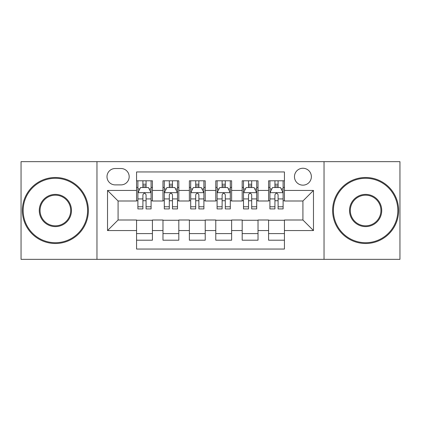 <?xml version="1.0" encoding="UTF-8"?>
<svg xmlns="http://www.w3.org/2000/svg" width="421" height="421" viewBox="0 0 421 421"><rect width="100%" height="100%" fill="white"/><g stroke="black" fill="none" stroke-linecap="round" stroke-linejoin="round"><path stroke-width="0.63" d="M302.915 168.253A8.452 8.452 0 0 0 294.463 176.704A8.452 8.452 0 0 0 302.915 185.151A8.452 8.452 0 0 0 311.366 176.704A8.452 8.452 0 0 0 302.915 168.253M324.038 259.347L399.95 259.347L399.95 161.653L324.038 161.653L324.038 259.347L96.962 259.347L96.962 161.653L21.05 161.653L21.05 259.347L96.962 259.347M284.433 180.793L268.587 180.793L268.587 190.434L258.026 190.434L258.026 200.996L268.587 200.996L268.587 190.434M258.026 190.434L258.026 180.793L242.186 180.793L242.186 190.434L231.624 190.434L231.624 200.996L242.186 200.996L242.186 190.434M231.624 190.434L231.624 180.793L215.778 180.793L215.778 190.434L205.222 190.434L205.222 200.996L215.778 200.996L215.778 190.434M205.222 190.434L205.222 180.793L189.376 180.793L189.376 190.434L178.814 190.434L178.814 200.996L189.376 200.996L189.376 190.434M178.814 190.434L178.814 180.793L162.974 180.793L162.974 200.996L152.413 200.996L152.413 180.793L136.567 180.793M136.567 240.207L152.413 240.207L152.413 220.004L162.974 220.004L162.974 240.207L178.814 240.207L178.814 220.004L189.376 220.004L189.376 230.566L178.814 230.566M189.376 230.566L189.376 240.207L205.222 240.207L205.222 220.004L215.778 220.004L215.778 230.566L205.222 230.566M215.778 230.566L215.778 240.207L231.624 240.207L231.624 220.004L242.186 220.004L242.186 230.566L231.624 230.566M242.186 230.566L242.186 240.207L258.026 240.207L258.026 220.004L268.587 220.004L268.587 230.566L258.026 230.566M115.18 184.887L120.99 184.887A8.183 8.183 0 0 0 129.173 176.704A8.183 8.183 0 0 0 120.99 168.516L115.18 168.516A8.183 8.183 0 0 0 106.997 176.704A8.183 8.183 0 0 0 115.18 184.887M324.038 161.653L96.962 161.653M284.433 190.434L284.433 171.952L136.567 171.952L136.567 200.996L118.085 200.996L118.085 220.004L136.567 220.004L136.567 249.048L284.433 249.048L284.433 220.004L302.915 220.004L302.915 200.996L284.433 200.996L284.433 190.434L313.477 190.434L313.477 230.566L284.433 230.566M136.567 230.566L107.523 230.566L107.523 190.434L136.567 190.434M268.587 230.566L268.587 240.207L284.433 240.207M136.567 187.398L137.888 187.398M142.903 187.398L146.071 187.398M151.092 187.398L152.413 187.398M136.567 200.733L137.888 200.733M142.903 200.733L146.071 200.733M151.092 200.733L152.413 200.733M136.567 220.267L152.413 220.267M136.567 233.602L152.413 233.602M162.974 200.733L164.295 200.733M169.31 200.733L172.478 200.733M177.494 200.733L178.814 200.733M162.974 187.398L164.295 187.398M169.31 187.398L172.478 187.398M177.494 187.398L178.814 187.398M162.974 220.267L178.814 220.267M162.974 233.602L178.814 233.602M189.376 220.267L205.222 220.267M189.376 233.602L205.222 233.602M189.376 187.398L190.697 187.398M195.712 187.398L198.88 187.398M203.901 187.398L205.222 187.398M189.376 200.733L190.697 200.733M195.712 200.733L198.88 200.733M203.901 200.733L205.222 200.733M215.778 220.267L231.624 220.267M215.778 233.602L231.624 233.602M215.778 187.398L217.099 187.398M222.12 187.398L225.288 187.398M230.303 187.398L231.624 187.398M215.778 200.733L217.099 200.733M222.12 200.733L225.288 200.733M230.303 200.733L231.624 200.733M242.186 220.267L258.026 220.267M242.186 233.602L258.026 233.602M242.186 187.398L243.506 187.398M248.522 187.398L251.69 187.398M256.705 187.398L258.026 187.398M242.186 200.733L243.506 200.733M248.522 200.733L251.69 200.733M256.705 200.733L258.026 200.733M268.587 220.267L284.433 220.267M268.587 233.602L284.433 233.602M268.587 187.398L269.908 187.398M274.929 187.398L278.097 187.398M283.112 187.398L284.433 187.398M268.587 200.733L269.908 200.733M274.929 200.733L278.097 200.733M283.112 200.733L284.433 200.733M118.085 200.996L107.523 190.434M118.085 220.004L107.523 230.566M313.477 190.434L302.915 200.996M313.477 230.566L302.915 220.004M146.071 184.23L142.903 184.23M151.092 206.764L146.071 206.764L146.071 208.916L151.092 208.916L151.092 192.807L148.45 187.529L140.53 187.529L137.888 192.807L137.888 208.916L142.903 208.916L142.903 206.764L137.888 206.764M137.888 192.807L137.888 180.793M151.092 192.807L151.092 180.793M142.903 187.529L142.903 180.793M146.071 180.793L146.071 187.529M146.071 206.764L146.071 194.791C145.019 192.755 143.961 192.755 142.903 194.791L142.903 206.764M55.377 178.288A32.212 32.212 0 0 0 23.16 210.5A32.212 32.212 0 0 0 55.377 242.712A32.212 32.212 0 0 0 87.589 210.5A32.212 32.212 0 0 0 55.377 178.288M55.377 243.506A33.006 33.006 0 0 1 22.371 210.5A33.006 33.006 0 0 1 55.377 177.494A33.006 33.006 0 0 1 88.378 210.5A33.006 33.006 0 0 1 55.377 243.506M55.377 194.391A16.109 16.109 0 0 1 71.481 210.5A16.109 16.109 0 0 1 55.377 226.609A16.109 16.109 0 0 1 39.269 210.5A16.109 16.109 0 0 1 55.377 194.391M55.377 225.814A15.314 15.314 0 0 0 70.691 210.5A15.314 15.314 0 0 0 55.377 195.186A15.314 15.314 0 0 0 40.063 210.5A15.314 15.314 0 0 0 55.377 225.814M365.623 178.288A32.212 32.212 0 0 0 333.411 210.5A32.212 32.212 0 0 0 365.623 242.712A32.212 32.212 0 0 0 397.84 210.5A32.212 32.212 0 0 0 365.623 178.288M365.623 243.506A33.006 33.006 0 0 1 332.622 210.5A33.006 33.006 0 0 1 365.623 177.494A33.006 33.006 0 0 1 398.629 210.5A33.006 33.006 0 0 1 365.623 243.506M365.623 194.391A16.109 16.109 0 0 1 381.731 210.5A16.109 16.109 0 0 1 365.623 226.609A16.109 16.109 0 0 1 349.519 210.5A16.109 16.109 0 0 1 365.623 194.391M365.623 225.814A15.314 15.314 0 0 0 380.937 210.5A15.314 15.314 0 0 0 365.623 195.186A15.314 15.314 0 0 0 350.309 210.5A15.314 15.314 0 0 0 365.623 225.814M172.478 184.23L169.31 184.23M177.494 206.764L172.478 206.764L172.478 208.916L177.494 208.916L177.494 192.807L174.852 187.529L166.932 187.529L164.295 192.807L164.295 208.916L169.31 208.916L169.31 206.764L164.295 206.764M164.295 192.807L164.295 180.793M177.494 192.807L177.494 180.793M169.31 187.529L169.31 180.793M172.478 180.793L172.478 187.529M172.478 206.764L172.478 194.791C171.421 192.755 170.368 192.755 169.31 194.791L169.31 206.764M198.88 184.23L195.712 184.23M203.901 206.764L198.88 206.764L198.88 208.916L203.901 208.916L203.901 192.807L201.259 187.529L193.339 187.529L190.697 192.807L190.697 208.916L195.712 208.916L195.712 206.764L190.697 206.764M190.697 192.807L190.697 180.793M203.901 192.807L203.901 180.793M195.712 187.529L195.712 180.793M198.88 180.793L198.88 187.529M198.88 206.764L198.88 194.791C197.828 192.755 196.77 192.755 195.712 194.791L195.712 206.764M225.288 184.23L222.12 184.23M230.303 206.764L225.288 206.764L225.288 208.916L230.303 208.916L230.303 192.807L227.661 187.529L219.741 187.529L217.099 192.807L217.099 208.916L222.12 208.916L222.12 206.764L217.099 206.764M217.099 192.807L217.099 180.793M230.303 192.807L230.303 180.793M222.12 187.529L222.12 180.793M225.288 180.793L225.288 187.529M225.288 206.764L225.288 194.791C224.23 192.755 223.177 192.755 222.12 194.791L222.12 206.764M251.69 184.23L248.522 184.23M256.705 206.764L251.69 206.764L251.69 208.916L256.705 208.916L256.705 192.807L254.068 187.529L246.148 187.529L243.506 192.807L243.506 208.916L248.522 208.916L248.522 206.764L243.506 206.764M243.506 192.807L243.506 180.793M256.705 192.807L256.705 180.793M248.522 187.529L248.522 180.793M251.69 180.793L251.69 187.529M251.69 206.764L251.69 194.791C250.637 192.755 249.579 192.755 248.522 194.791L248.522 206.764M278.097 184.23L274.929 184.23M283.112 206.764L278.097 206.764L278.097 208.916L283.112 208.916L283.112 192.807L280.47 187.529L272.55 187.529L269.908 192.807L269.908 208.916L274.929 208.916L274.929 206.764L269.908 206.764M269.908 192.807L269.908 180.793M283.112 192.807L283.112 180.793M274.929 187.529L274.929 180.793M278.097 180.793L278.097 187.529M278.097 206.764L278.097 194.791C277.039 192.755 275.981 192.755 274.929 194.791L274.929 206.764M162.974 230.566L152.413 230.566M162.974 190.434L152.413 190.434M151.023 192.676L137.956 192.676M137.888 188.982L139.804 188.982M149.176 188.982L151.092 188.982M142.903 198.928L137.888 198.928M151.092 198.928L146.071 198.928M146.071 185.908L142.903 185.908M177.43 192.676L164.358 192.676M164.295 188.982L166.206 188.982M175.583 188.982L177.494 188.982M169.31 198.928L164.295 198.928M177.494 198.928L172.478 198.928M172.478 185.908L169.31 185.908M203.832 192.676L190.76 192.676M190.697 188.982L192.613 188.982M201.985 188.982L203.901 188.982M195.712 198.928L190.697 198.928M203.901 198.928L198.88 198.928M198.88 185.908L195.712 185.908M230.24 192.676L217.168 192.676M217.099 188.982L219.015 188.982M228.387 188.982L230.303 188.982M222.12 198.928L217.099 198.928M230.303 198.928L225.288 198.928M225.288 185.908L222.12 185.908M256.642 192.676L243.57 192.676M243.506 188.982L245.417 188.982M254.794 188.982L256.705 188.982M248.522 198.928L243.506 198.928M256.705 198.928L251.69 198.928M251.69 185.908L248.522 185.908M283.044 192.676L269.977 192.676M269.908 188.982L271.824 188.982M281.196 188.982L283.112 188.982M274.929 198.928L269.908 198.928M283.112 198.928L278.097 198.928M278.097 185.908L274.929 185.908"/></g></svg>

